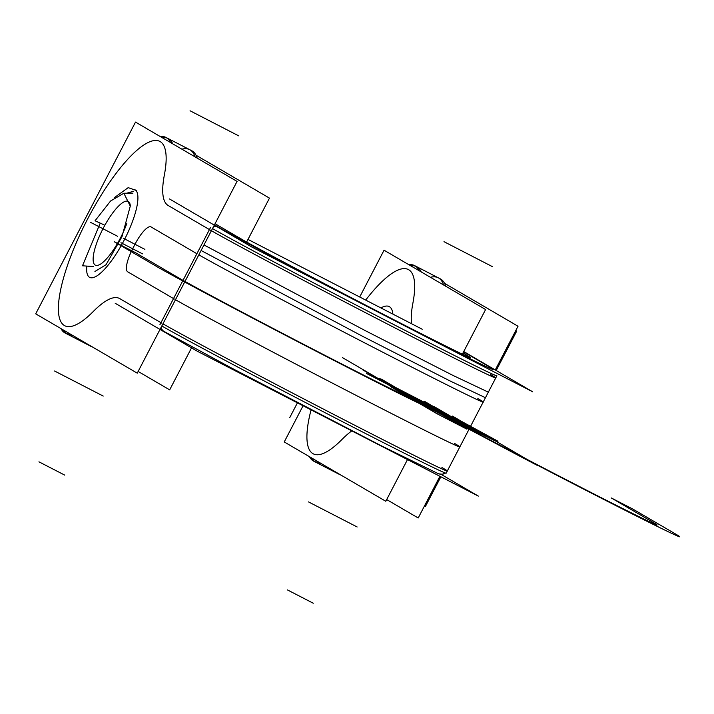 <?xml version="1.0" encoding="UTF-8"?>
<svg xmlns="http://www.w3.org/2000/svg" width="714" height="714" viewBox="0 0 714 714"><rect width="100%" height="100%" fill="white"/><g stroke="black" fill="none" stroke-linecap="round" stroke-linejoin="round"><path stroke-width="1.07" d="M386.676 499.568L418.208 517.98L439.913 476.292M444.536 283.324L518.025 326.236L495.266 369.95M459.843 446.91A164.407 2.294 -152.5 0 1 336.58 385.292A164.407 2.294 -152.5 0 1 175.483 299.71A164.407 2.294 27.5 0 0 356.411 395.538A164.407 2.294 27.5 0 0 454.488 443.403A164.407 2.294 -152.5 0 1 356.411 395.538A164.407 2.294 -152.5 0 1 175.483 299.71A164.407 2.294 -152.5 0 0 356.411 395.538A164.407 2.294 -152.5 0 0 454.488 443.403M212.513 228.569A164.407 2.294 27.5 0 0 373.618 314.16A164.407 2.294 27.5 0 0 496.873 375.769A164.407 2.294 27.5 0 0 496.462 375.341A164.407 2.294 27.5 0 1 496.873 375.769L483.271 401.893L496.873 375.769A164.407 2.294 27.5 0 1 373.618 314.16A164.407 2.294 27.5 0 1 212.513 228.569M161.81 325.977A164.407 2.294 27.5 0 0 322.906 411.567A164.407 2.294 27.5 0 0 446.17 473.177A164.407 2.294 27.5 0 1 322.906 411.567A164.407 2.294 27.5 0 1 161.81 325.977M203.99 244.956L365.086 330.546L452.979 375.421L488.34 392.156L485.449 397.707L450.088 380.973L362.194 336.098L201.098 250.507M199.144 249.373L202.035 243.822M477.844 398.537A164.407 2.294 27.5 0 1 379.768 350.672A164.407 2.294 27.5 0 1 198.84 254.836A164.407 2.294 27.5 0 0 379.768 350.672A164.407 2.294 27.5 0 0 477.844 398.537A164.407 2.294 -152.5 0 1 379.768 350.672A164.407 2.294 -152.5 0 1 198.84 254.836A164.407 2.294 27.5 0 0 359.936 340.426A164.407 2.294 27.5 0 0 483.199 402.036A164.407 2.294 -152.5 0 1 385.248 353.484A164.407 2.294 -152.5 0 1 223.625 268.553M209.443 229.587L196.885 253.711L209.443 229.587L168.165 205.489A94.221 25.972 117.3 0 1 164.354 175.055A103.709 28.587 -62.7 0 0 127.806 159.213A103.709 28.587 -62.7 0 0 61.217 287.126A103.709 28.587 -62.7 0 0 93.373 311.411A94.221 25.972 117.3 0 1 119.702 298.586L160.971 322.692L173.529 298.577L127.717 271.82A22.768 6.274 117.3 0 1 132.804 248.463L135.142 243.974A22.768 6.274 117.3 0 1 151.073 226.954L196.885 253.711L209.443 229.587L168.165 205.489A94.221 25.972 117.3 0 1 164.354 175.055A103.709 28.587 -62.7 0 0 127.806 159.213A103.709 28.587 -62.7 0 0 61.217 287.126A103.709 28.587 -62.7 0 0 93.373 311.411A94.221 25.972 117.3 0 1 119.702 298.586L160.971 322.692L173.529 298.577L127.717 271.82A22.768 6.274 117.3 0 1 132.804 248.463L135.142 243.974A22.768 6.274 117.3 0 1 151.073 226.954L196.885 253.711L209.443 229.587L168.165 205.489A94.221 25.972 117.3 0 1 164.354 175.055A103.709 28.587 -62.7 0 0 127.806 159.213A103.709 28.587 -62.7 0 0 61.217 287.126A103.709 28.587 -62.7 0 0 93.373 311.411A94.221 25.972 117.3 0 1 119.702 298.586L160.971 322.692L173.529 298.577L127.717 271.82A22.768 6.274 117.3 0 1 132.804 248.463L135.142 243.974A22.768 6.274 117.3 0 1 151.073 226.954L196.885 253.711L209.443 229.587L168.165 205.489A94.221 25.972 117.3 0 1 164.354 175.055A103.709 28.587 -62.7 0 0 127.806 159.213A103.709 28.587 -62.7 0 0 61.217 287.126A103.709 28.587 -62.7 0 0 93.373 311.411A94.221 25.972 117.3 0 1 119.702 298.586L160.971 322.692L173.529 298.577L127.717 271.82A22.768 6.274 117.3 0 1 132.804 248.463A22.768 6.274 117.3 0 0 127.717 271.82M210.264 230.069A164.407 2.294 27.5 0 0 370.637 315.347A164.407 2.294 27.5 0 0 495.748 377.92A164.407 2.294 -152.5 0 1 372.494 316.311A164.407 2.294 -152.5 0 1 211.398 230.72A164.407 2.294 27.5 0 0 392.325 326.557A164.407 2.294 27.5 0 0 490.393 374.422A164.407 2.294 -152.5 0 1 392.325 326.557A164.407 2.294 -152.5 0 1 211.398 230.72A164.407 2.294 27.5 0 0 392.325 326.557A164.407 2.294 27.5 0 0 490.393 374.422M160.712 328.092A6.328 6.078 -59.7 0 0 163.203 330.948A6.328 6.078 -59.7 0 1 160.712 328.092A6.328 6.078 120.3 0 0 163.203 330.948A6.328 6.078 -59.7 0 1 160.712 328.092A6.328 6.078 120.3 0 0 162.426 330.412M441.93 467.518A164.407 2.294 -152.5 0 1 343.862 419.653A164.407 2.294 -152.5 0 1 162.935 323.826A164.407 2.294 27.5 0 0 343.862 419.653A164.407 2.294 27.5 0 0 441.93 467.518A164.407 2.294 -152.5 0 1 343.862 419.653A164.407 2.294 -152.5 0 1 162.935 323.826A164.407 2.294 27.5 0 0 324.031 409.417A164.407 2.294 27.5 0 0 447.285 471.026M115.204 303.272L197.385 351.27L478.344 496.105L441.261 474.444M340.81 475.006A110.027 30.327 117.3 0 1 339.489 474.462L313.723 461.182A110.027 30.327 117.3 0 1 309.501 456.719M408.819 264.68A110.027 30.327 117.3 0 1 414.557 265.581L440.315 278.862A110.027 30.327 117.3 0 1 445.714 286.234M318.783 462.136A110.027 30.327 117.3 0 1 313.723 461.182M414.557 265.581A110.027 30.327 117.3 0 1 419.091 270.677M339.212 474.069A110.027 30.327 117.3 0 1 337.41 473.391A110.027 30.327 -62.7 0 0 339.212 474.069A110.027 30.327 117.3 0 1 335.143 471.695A110.027 30.327 -62.7 0 0 339.212 474.069A110.027 30.327 -62.7 0 1 335.143 471.695M438.244 277.791A110.027 30.327 117.3 0 1 443.59 284.984A110.027 30.327 -62.7 0 0 438.244 277.791M421.251 271.945A110.027 30.327 -62.7 0 0 416.628 266.643A110.027 30.327 117.3 0 1 421.251 271.945A110.027 30.327 -62.7 0 0 410.693 265.778A110.027 30.327 117.3 0 1 421.251 271.945A110.027 30.327 117.3 0 0 410.693 265.778M463.734 351.538L532.644 391.781L251.694 246.955L169.504 198.956M422.251 329.243L247.99 239.413M218.591 227.248L217.761 226.766A158.089 2.204 27.5 0 0 390.504 318.399A158.089 2.204 27.5 0 0 487.912 366.023L488.733 366.505M467.126 355.367L466.296 354.885A132.795 1.856 -152.5 0 1 384.48 314.883A132.795 1.856 -152.5 0 1 239.377 237.905L240.199 238.387M214.459 224.839L217.761 226.766A158.089 2.204 27.5 0 0 390.504 318.399A158.089 2.204 27.5 0 0 487.912 366.023L463.591 351.823M213.718 226.267A6.328 6.078 -59.7 0 1 216.199 226.222A6.328 6.078 120.3 0 0 213.718 226.267A6.328 6.078 -59.7 0 1 216.199 226.222A6.328 6.078 120.3 0 0 213.718 226.267M488.617 366.443L482.825 363.06M213.227 227.195A6.328 6.078 -59.7 0 1 217.02 226.704M173.252 208.452L167.46 205.07M137.249 373.154L35.7 313.839L135.517 122.094L237.066 181.41L137.249 373.154M135.044 189.799A49.32 13.593 117.3 0 1 124.031 240.413A49.32 13.593 117.3 0 1 89.5 277.291A49.32 13.593 117.3 0 0 124.031 240.413A49.32 13.593 117.3 0 0 135.044 189.799A49.32 13.593 117.3 0 1 124.031 240.413A49.32 13.593 117.3 0 1 89.5 277.291A49.32 13.593 117.3 0 0 124.031 240.413A49.32 13.593 117.3 0 0 135.044 189.799A49.32 13.593 117.3 0 1 124.031 240.413A49.32 13.593 117.3 0 1 89.5 277.291A49.32 13.593 117.3 0 1 86.813 266.081A49.32 13.593 117.3 0 0 89.5 277.291A49.32 13.593 117.3 0 1 86.813 266.081A49.32 13.593 117.3 0 0 89.5 277.291A49.32 13.593 117.3 0 1 86.813 266.081M168.531 295.658L174.332 299.041M156.071 229.872L150.279 226.481M161.15 327.244A6.328 6.078 120.3 0 0 164.158 331.501M155.884 319.72L161.685 323.103M311.063 409.872A103.709 28.587 -62.7 0 0 341.908 439.529A103.709 28.587 -62.7 0 1 311.063 409.872A103.709 28.587 -62.7 0 0 341.908 439.529A103.709 28.587 -62.7 0 1 311.063 409.872A103.709 28.587 -62.7 0 0 341.908 439.529A94.221 25.972 117.3 0 1 351.823 430.881A94.221 25.972 117.3 0 0 341.908 439.529A94.221 25.972 117.3 0 1 351.823 430.881A94.221 25.972 117.3 0 0 341.908 439.529A94.221 25.972 117.3 0 1 351.823 430.881M311.688 457.995A110.027 30.327 117.3 0 0 320.631 463.216A110.027 30.327 117.3 0 1 311.688 457.995A110.027 30.327 -62.7 0 0 320.631 463.216A110.027 30.327 117.3 0 1 315.802 462.244M411.603 323.754A94.221 25.972 117.3 0 1 412.888 303.173A94.221 25.972 117.3 0 0 411.603 323.754A94.221 25.972 117.3 0 1 412.888 303.173A94.221 25.972 117.3 0 0 411.603 323.754A94.221 25.972 117.3 0 1 412.888 303.173A103.709 28.587 -62.7 0 0 365.684 300.085A103.709 28.587 -62.7 0 1 412.888 303.173A103.709 28.587 -62.7 0 0 365.684 300.085A103.709 28.587 -62.7 0 1 412.888 303.173A103.709 28.587 -62.7 0 0 365.684 300.085M462.993 352.957L466.296 354.885A132.795 1.856 -152.5 0 1 384.48 314.883A132.795 1.856 -152.5 0 1 239.377 237.905L215.048 223.705M240.082 238.324L234.29 234.942M63.144 329.868A110.027 30.327 117.3 0 0 72.096 335.098A110.027 30.327 117.3 0 1 63.144 329.868A110.027 30.327 -62.7 0 0 72.096 335.098A110.027 30.327 117.3 0 1 67.259 334.125M168.093 138.525A110.027 30.327 117.3 0 1 172.717 143.826A110.027 30.327 -62.7 0 0 168.093 138.525M92.276 346.888A110.027 30.327 117.3 0 1 90.946 346.344L65.188 333.063A110.027 30.327 117.3 0 1 60.967 328.601M160.284 136.561A110.027 30.327 117.3 0 1 166.014 137.463L191.78 150.743A110.027 30.327 117.3 0 1 197.18 158.115M70.24 334.018A110.027 30.327 117.3 0 1 65.188 333.063M166.014 137.463A110.027 30.327 117.3 0 1 170.557 142.559M90.678 345.951A110.027 30.327 117.3 0 1 88.875 345.273A110.027 30.327 -62.7 0 0 90.678 345.951A110.027 30.327 117.3 0 1 86.608 343.577A110.027 30.327 -62.7 0 0 90.678 345.951A110.027 30.327 -62.7 0 1 86.608 343.577M189.701 149.672A110.027 30.327 117.3 0 1 195.047 156.866A110.027 30.327 -62.7 0 0 189.701 149.672M246.633 242.028L269.481 198.117L196.002 155.206M192.03 346.906L169.673 389.862L138.141 371.45M359.704 296.997L384.052 250.212L485.609 309.528L462.369 354.162M303.084 405.757L284.234 441.957L385.792 501.273L407.739 459.111M380.937 307.948A61.966 17.082 117.3 0 1 389.425 306.699A61.966 17.082 117.3 0 0 380.937 307.948A61.966 17.082 117.3 0 1 389.425 306.699A61.966 17.082 117.3 0 0 380.937 307.948A61.966 17.082 117.3 0 1 389.425 306.699A61.966 17.082 117.3 0 1 392.887 314.106A61.966 17.082 117.3 0 0 389.425 306.699A61.966 17.082 117.3 0 1 392.887 314.106A61.966 17.082 117.3 0 0 389.425 306.699A61.966 17.082 117.3 0 1 392.887 314.106M93.409 266.545L82.503 265.786L100.219 223.107M126.69 193.217L133.679 191.236M104.021 224.839L95.051 220.769L110.581 201L123.861 193.235L130.278 206.105L121.96 236.727L106.047 264.716L94.935 271.49M121.344 236.227A35.861 9.88 117.3 0 1 102.263 262.877A35.861 9.88 117.3 0 1 93.141 258.486A35.861 9.88 117.3 0 1 104.289 226.267M102.173 230.327A35.861 9.88 117.3 0 1 121.487 203.49A35.861 9.88 117.3 0 1 130.305 205.623M126.851 223.384A35.861 9.88 117.3 0 1 119.229 240.288M136.793 190.665L128.199 187.639L114.302 197.689M424.491 505.914L425.446 506.404L440.868 476.782M496.194 370.495L516.713 331.082L515.758 330.591M443.59 284.984A110.027 30.327 -62.7 0 0 430.399 277.282A110.027 30.327 117.3 0 1 443.59 284.984A110.027 30.327 -62.7 0 0 430.399 277.282M217.761 226.766A158.089 2.204 27.5 0 0 390.504 318.399A158.089 2.204 27.5 0 0 487.912 366.023A158.089 2.204 27.5 0 1 390.504 318.399A158.089 2.204 27.5 0 1 217.761 226.766A158.089 2.204 27.5 0 0 390.504 318.399A158.089 2.204 27.5 0 0 487.912 366.023M466.296 354.885A132.795 1.856 -152.5 0 1 384.48 314.883A132.795 1.856 -152.5 0 1 239.377 237.905A132.795 1.856 -152.5 0 0 384.48 314.883A132.795 1.856 -152.5 0 0 466.296 354.885A132.795 1.856 -152.5 0 1 384.48 314.883A132.795 1.856 -152.5 0 1 239.377 237.905M162.158 137.659A110.027 30.327 117.3 0 1 172.717 143.826A110.027 30.327 -62.7 0 0 162.158 137.659A110.027 30.327 117.3 0 1 172.717 143.826M195.047 156.866A110.027 30.327 -62.7 0 0 181.865 149.164A110.027 30.327 117.3 0 1 195.047 156.866A110.027 30.327 -62.7 0 0 181.865 149.164M470.472 428.195L424.669 401.438L470.472 428.195L493.713 440.172L470.472 428.195M381.446 379.161L427.249 405.918L404.017 393.941L362.748 369.834L404.017 393.941L362.748 369.834L404.017 393.941L362.748 369.834L404.017 393.941L362.748 369.834L404.017 393.941L427.249 405.918L381.446 379.161M452.435 416.066L493.713 440.172L475.881 430.979L433.684 406.337L475.881 430.979L493.713 440.172L452.435 416.066M210.559 227.436L159.856 324.843L210.559 227.436M297.515 402.669L289.777 417.538L297.515 402.669M384.355 380.973L425.633 405.079C445.527 416.601 408.372 398.617 344.264 365.702C270.178 327.735 174.912 277.335 155.482 265.822L114.213 241.716L135.821 252.854L177.09 276.961C192.432 286.028 262.002 322.933 322.192 353.93C383.257 385.435 422.492 404.624 404.017 393.941C422.492 404.624 383.257 385.435 322.192 353.93C262.002 322.933 192.432 286.028 177.09 276.961L135.821 252.854L114.213 241.716L155.482 265.822C174.912 277.335 270.178 327.735 344.264 365.702C408.372 398.617 445.527 416.601 425.633 405.079C440.975 414.147 510.546 451.052 570.736 482.048C631.801 513.553 671.035 532.742 652.56 522.059L611.282 497.953L632.899 509.091L674.168 533.197C698.381 547.174 640.86 518.819 560.187 477.006C492.392 441.93 421.09 404.008 404.017 393.941C421.09 404.008 492.392 441.93 560.187 477.006C640.86 518.819 698.381 547.174 674.168 533.197L632.899 509.091L611.282 497.953L652.56 522.059C671.035 532.742 631.801 513.553 570.736 482.048C510.546 451.052 440.975 414.147 425.633 405.079L384.355 380.973M351.752 524.192L308.528 501.915M357.152 526.977L335.544 515.838M313.25 603.223L287.483 589.942M314.124 461.369L313.339 460.967M387.863 383.507L369.736 374.163L387.863 383.507M487.216 263.966L443.992 241.68M492.624 266.75L471.008 255.612M135.142 243.974A22.768 6.274 117.3 0 1 151.073 226.954A22.768 6.274 117.3 0 0 135.142 243.974L132.804 248.463M400.126 390.076L443.349 412.353L400.126 390.076M462.047 421.679L497.953 441.225L366.594 373.511C375.93 378.027 377.858 378.67 372.36 375.448C377.858 378.67 375.93 378.027 366.594 373.511C375.93 378.027 377.858 378.67 372.36 375.448C377.858 378.67 375.93 378.027 366.594 373.511L497.953 441.225L366.594 373.511L497.953 441.225L462.047 421.679M406.721 395.333L460.619 423.92L491.009 438.78L410.755 396.841L406.721 395.333L460.619 423.92L491.009 438.78L410.755 396.841L406.721 395.333L460.619 423.92L491.009 438.78L410.755 396.841L406.721 395.333L460.619 423.92L491.009 438.78L437.111 410.193L406.721 395.333M142.55 253.854L120.943 242.715M144.888 249.373L123.272 238.226M196.885 253.711L151.073 226.954M103.218 396.074L59.994 373.797M168.165 205.489A94.221 25.972 117.3 0 1 164.354 175.055A103.709 28.587 -62.7 0 0 127.806 159.213A103.709 28.587 -62.7 0 0 61.217 287.126A103.709 28.587 -62.7 0 0 93.373 311.411A94.221 25.972 117.3 0 1 119.702 298.586M76.202 382.151L54.585 371.012M64.706 475.105L38.949 461.824M238.681 135.847L195.457 113.562M211.665 121.924L190.058 110.777M117.676 236.325L96.069 225.187M112.276 233.54L90.66 222.402M65.581 333.251L64.804 332.849M391.111 385.176L445.143 413.031L391.111 385.176M411.103 395.485L378.679 378.768L411.103 395.485M417.128 399.001L384.712 382.293L342.515 357.643L384.712 382.293L417.128 399.001M379.661 378.482L421.849 403.133L404.017 393.941L421.849 403.133L379.661 378.482M418.306 400.947L466.76 429.078L436.897 413.683L390.281 386.461L420.144 401.857L466.76 429.078L436.897 413.683L390.281 386.461L418.306 400.947M393.45 388.139C467.929 427.07 497.355 444.26 438.744 414.593L393.45 388.139C467.929 427.07 497.355 444.26 438.744 414.593L393.45 388.139M537.285 465.385C462.806 426.445 433.38 409.265 491.991 438.931L537.285 465.385C462.806 426.445 433.38 409.265 491.991 438.931L537.285 465.385M483.101 402.223L446.17 473.177L483.101 402.223M493.722 381.82L496.614 376.269M164.015 331.421L231.818 368.183L381.035 445.661L438.539 473.81L442.992 474.301M163.908 331.358L231.559 368.049L381.606 445.955L438.557 473.819L441.564 474.453L445.581 473.087M337.749 473.56L319.613 464.216M438.574 277.96L420.448 268.616M314.651 461.592L310.135 457.085L314.651 461.592M409.408 265.019L415.423 266.099L409.408 265.019M66.116 333.465L61.6 328.967L66.116 333.465M160.864 136.901L166.889 137.98L160.864 136.901M171.904 140.497L190.04 149.842M71.079 336.098L89.205 345.442M132.92 193.173L123.861 193.235"/></g></svg>
